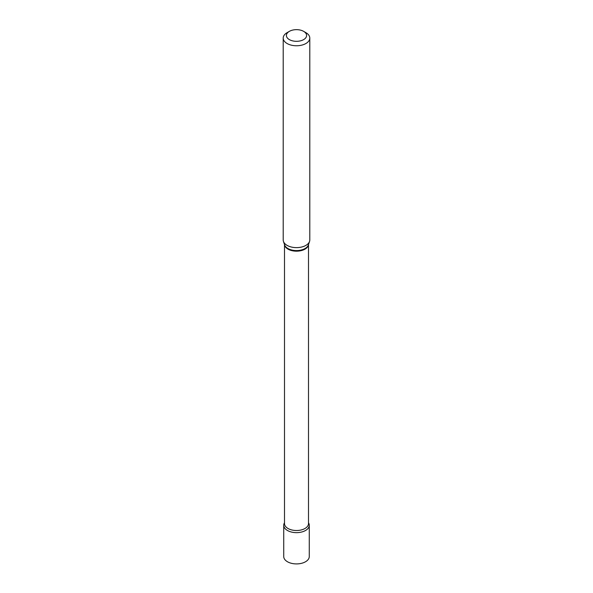 <?xml version="1.0" encoding="UTF-8"?>
<svg xmlns="http://www.w3.org/2000/svg" width="593" height="593" viewBox="0 0 593 593"><rect width="100%" height="100%" fill="white"/><g stroke="black" fill="none" stroke-linecap="round" stroke-linejoin="round"><path stroke-width="0.89" d="M283.736 525.279L283.736 556.545A12.764 7.368 0 0 0 287.472 561.756A12.764 7.368 0 0 0 301.385 563.35A12.764 7.368 0 0 0 309.264 556.545L309.264 525.279A12.764 7.368 0 0 0 308.501 522.767A12.764 7.368 0 0 1 305.528 530.49A12.764 7.368 0 0 1 289.651 531.498A12.764 7.368 0 0 1 284.499 522.767A12.764 7.368 0 0 0 283.736 525.279A12.764 7.368 0 0 0 287.472 530.49A12.764 7.368 0 0 0 301.385 532.084A12.764 7.368 0 0 0 309.264 525.279M287.101 32.659L289.354 31.362A10.103 5.834 0 0 0 289.354 39.605A10.103 5.834 0 0 0 303.646 39.605A10.103 5.834 0 0 0 303.646 31.362A10.103 5.834 0 0 0 289.354 31.362L287.101 32.659A13.298 7.679 0 0 0 283.202 38.085A13.298 7.679 0 0 0 291.415 45.179A13.298 7.679 0 0 0 305.899 43.519A13.298 7.679 0 0 0 309.798 38.085A13.298 7.679 0 0 0 305.899 32.659L303.646 31.362M283.202 38.085L283.202 239.95A13.298 7.679 0 0 0 283.447 241.41A13.298 7.679 0 0 0 292.601 247.288A13.298 7.679 0 0 0 305.899 245.383A13.298 7.679 0 0 0 309.553 241.41A13.298 7.679 0 0 0 309.798 239.95L309.798 38.085M284.521 244.62A12.001 6.923 0 0 0 292.208 250.72A12.001 6.923 0 0 0 304.98 249.149A12.001 6.923 0 0 0 308.479 244.62M283.447 241.41L284.61 244.902A12.105 6.99 0 0 0 292.949 250.261A12.105 6.99 0 0 0 305.061 248.519A12.105 6.99 0 0 0 308.39 244.902L309.553 241.41M284.499 244.568L284.499 523.582A12.001 6.923 0 0 0 291.912 529.986A12.001 6.923 0 0 0 304.98 528.482A12.001 6.923 0 0 0 308.501 523.582L308.501 244.568"/></g></svg>
